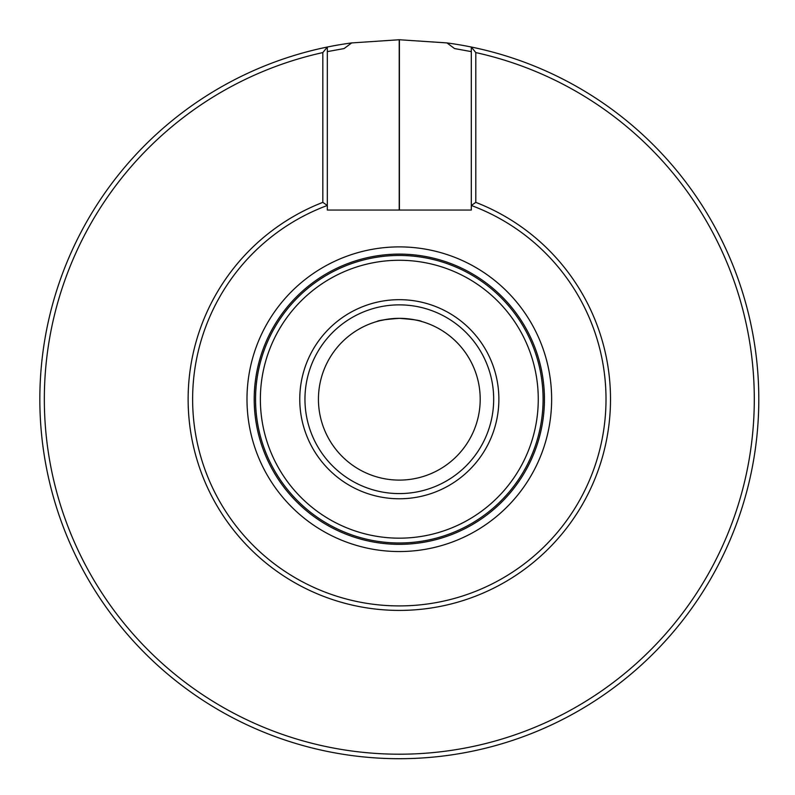 <?xml version="1.0" encoding="UTF-8"?>
<svg xmlns="http://www.w3.org/2000/svg" width="795" height="795" viewBox="0 0 795 795"><rect width="100%" height="100%" fill="white"/><g stroke="black" fill="none" stroke-linecap="round" stroke-linejoin="round"><path stroke-width="1.19" d="M399.418 39.75A359.469 359.469 0 0 0 399.219 39.75L351.668 42.92A359.469 359.469 0 0 0 100.776 599.46A359.469 359.469 0 0 0 697.861 599.46A359.469 359.469 0 0 0 446.969 42.92L399.418 39.75L399.418 210.049M351.668 42.92L344.086 48.565L327.331 51.615M471.306 51.615L454.551 48.565L446.969 42.92M421.787 321.528C420.466 320.445 412.973 319.381 399.319 318.338L401.793 318.378M404.655 318.517L408.133 318.825M411.711 319.292L417.057 320.305M397.679 318.358L399.319 318.338A80.881 80.881 0 0 1 480.2 399.219A80.881 80.881 0 0 1 399.319 480.101A80.881 80.881 0 0 1 318.437 399.219A80.881 80.881 0 0 1 399.319 318.338C385.664 319.381 378.172 320.445 376.85 321.528M380.03 320.673L387.026 319.282M390.226 318.855L394.042 318.517M471.306 210.049L327.331 210.049L327.331 205.468A206.7 206.7 0 0 0 233.8 523.021A206.7 206.7 0 0 0 564.838 523.021A206.7 206.7 0 0 0 471.306 205.468L471.306 210.049M475.808 202.367L471.306 205.468L471.306 47.034L475.808 52.579L475.808 202.367A211.192 211.192 0 0 1 567.809 526.548A211.192 211.192 0 0 1 230.828 526.548A211.192 211.192 0 0 1 322.83 202.367L322.83 52.579A354.977 354.977 0 0 0 105.536 598.476A354.977 354.977 0 0 0 693.101 598.476A354.977 354.977 0 0 0 475.808 52.579M322.83 52.579L327.331 47.034L327.331 205.468L322.83 202.367M498.872 399.219A99.554 99.554 0 0 0 399.319 299.675A99.554 99.554 0 0 0 299.765 399.219A99.554 99.554 0 0 0 399.319 498.773A99.554 99.554 0 0 0 498.872 399.219M538.265 399.219A138.946 138.946 0 0 0 329.846 278.886A138.946 138.946 0 0 0 329.846 519.552A138.946 138.946 0 0 0 538.265 399.219M543.084 399.219A143.766 143.766 0 0 0 327.441 274.712A143.766 143.766 0 0 0 327.441 523.726A143.766 143.766 0 0 0 543.084 399.219M544.436 399.219A145.117 145.117 0 0 0 326.765 273.55A145.117 145.117 0 0 0 326.765 524.899A145.117 145.117 0 0 0 544.436 399.219M399.319 493.586A94.357 94.357 0 0 1 317.603 352.046A94.357 94.357 0 0 1 481.035 352.046A94.357 94.357 0 0 1 399.319 493.586A94.357 94.357 0 0 1 317.603 352.046A94.357 94.357 0 0 1 481.035 352.046A94.357 94.357 0 0 1 399.319 493.586M551.641 399.219A152.322 152.322 0 0 0 323.158 267.299A152.322 152.322 0 0 0 323.158 531.139A152.322 152.322 0 0 0 551.641 399.219M399.219 39.75L399.219 210.049"/></g></svg>
